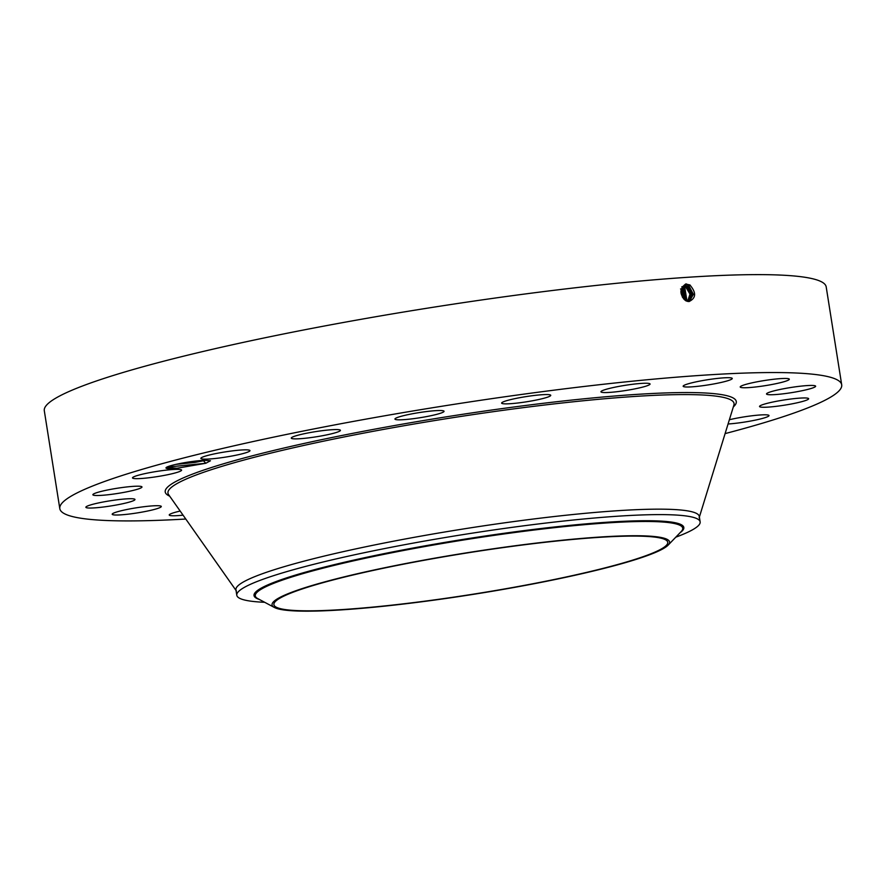 <?xml version="1.0" encoding="UTF-8"?>
<svg xmlns="http://www.w3.org/2000/svg" width="886" height="886" viewBox="0 0 886 886"><rect width="100%" height="100%" fill="white"/><g stroke="black" fill="none" stroke-linecap="round" stroke-linejoin="round"><path stroke-width="1.33" d="M185.783 519.03A395.82 41.376 -9 0 1 87.216 519.085A395.82 41.376 -9 0 1 59.805 508.653A395.82 41.376 -9 0 1 374.313 417.627A395.82 41.376 -9 0 1 814.289 374.379A395.82 41.376 -9 0 1 841.7 384.812A395.82 41.376 -9 0 1 725.091 433.608M59.805 508.653L44.3 410.727A395.82 41.376 -9 0 1 358.797 319.713A395.82 41.376 -9 0 1 798.784 276.454A395.82 41.376 -9 0 1 826.195 286.898L841.7 384.812M689.075 301.506L685.864 300.83C679.34 294.396 679.296 288.77 685.742 283.974L689.917 285.004C696.407 292.657 696.13 298.161 689.087 301.506M179.891 463.544A22.294 2.326 -9 0 1 204.688 460.321L210.458 460.753L205.818 463.267L176.901 468.251A22.294 2.326 -9 0 1 166.059 467.697A22.294 2.326 -9 0 1 179.891 463.544M183.059 515.165A24.863 2.603 -9 0 1 170.965 515.663A24.863 2.603 -9 0 1 169.237 514.999A24.863 2.603 -9 0 1 180.179 511.056M161.252 506.36A24.863 2.603 -9 0 1 161.296 506.471A24.863 2.603 -9 0 1 137.718 512.839A24.863 2.603 -9 0 1 112.234 514.367A24.863 2.603 -9 0 1 112.19 514.257A24.863 2.603 -9 0 1 135.768 507.888A24.863 2.603 -9 0 1 161.252 506.36M134.218 500.313A24.863 2.603 -9 0 1 107.549 506.449A24.863 2.603 -9 0 1 85.864 507.268A24.863 2.603 -9 0 1 86.64 506.449A24.863 2.603 -9 0 1 113.297 500.313A24.863 2.603 -9 0 1 134.982 499.494A24.863 2.603 -9 0 1 134.218 500.313M138.161 489.017A24.863 2.603 -9 0 1 110.761 494.432A24.863 2.603 -9 0 1 92.864 494.742A24.863 2.603 -9 0 1 96.685 492.694A24.863 2.603 -9 0 1 124.073 487.278A24.863 2.603 -9 0 1 141.981 486.968A24.863 2.603 -9 0 1 138.161 489.017M172.704 473.589A24.863 2.603 -9 0 1 146.777 478.008A24.863 2.603 -9 0 1 132.49 477.897A24.863 2.603 -9 0 1 141.395 474.442A24.863 2.603 -9 0 1 167.321 470.012A24.863 2.603 -9 0 1 181.608 470.123A24.863 2.603 -9 0 1 172.704 473.589M234.469 455.526A24.863 2.603 -9 0 1 200.867 458.383A24.863 2.603 -9 0 1 216.383 453.466A24.863 2.603 -9 0 1 249.974 450.609A24.863 2.603 -9 0 1 234.469 455.526M317.398 436.61A24.863 2.603 -9 0 1 291.295 438.116A24.863 2.603 -9 0 1 314.308 431.836A24.863 2.603 -9 0 1 340.412 430.33A24.863 2.603 -9 0 1 317.398 436.61M413.385 418.679A24.863 2.603 -9 0 1 394.935 419.067A24.863 2.603 -9 0 1 425.601 411.669A24.863 2.603 -9 0 1 444.052 411.281A24.863 2.603 -9 0 1 413.385 418.679M513.027 403.495A24.863 2.603 -9 0 1 501.631 403.097A24.863 2.603 -9 0 1 514.179 398.8A24.863 2.603 -9 0 1 539.352 394.935A24.863 2.603 -9 0 1 550.749 395.322A24.863 2.603 -9 0 1 538.201 399.63A24.863 2.603 -9 0 1 513.027 403.495M606.578 392.542A24.863 2.603 -9 0 1 600.941 391.789A24.863 2.603 -9 0 1 616.988 386.772A24.863 2.603 -9 0 1 644.432 383.261A24.863 2.603 -9 0 1 650.058 384.015A24.863 2.603 -9 0 1 634.011 389.043A24.863 2.603 -9 0 1 606.578 392.542M684.878 386.894A24.863 2.603 -9 0 1 683.15 386.241A24.863 2.603 -9 0 1 702.908 380.526A24.863 2.603 -9 0 1 730.551 377.813A24.863 2.603 -9 0 1 732.268 378.466A24.863 2.603 -9 0 1 712.51 384.181A24.863 2.603 -9 0 1 684.878 386.894M740.253 387.104A24.863 2.603 -9 0 1 740.209 386.994A24.863 2.603 -9 0 1 763.787 380.626A24.863 2.603 -9 0 1 789.282 379.097A24.863 2.603 -9 0 1 789.326 379.219A24.863 2.603 -9 0 1 765.737 385.576A24.863 2.603 -9 0 1 740.253 387.104M767.298 393.151A24.863 2.603 -9 0 1 793.956 387.027A24.863 2.603 -9 0 1 815.641 386.196A24.863 2.603 -9 0 1 814.876 387.016A24.863 2.603 -9 0 1 788.208 393.151A24.863 2.603 -9 0 1 766.523 393.971A24.863 2.603 -9 0 1 767.298 393.151M763.355 404.448A24.863 2.603 -9 0 1 790.744 399.032A24.863 2.603 -9 0 1 808.641 398.722A24.863 2.603 -9 0 1 804.82 400.771A24.863 2.603 -9 0 1 777.432 406.187A24.863 2.603 -9 0 1 759.535 406.497A24.863 2.603 -9 0 1 763.355 404.448M729.366 419.742A24.863 2.603 -9 0 1 755.06 415.423A24.863 2.603 -9 0 1 769.015 415.567A24.863 2.603 -9 0 1 760.122 419.034A24.863 2.603 -9 0 1 728.059 423.984M684.812 285.591L689.064 286.189L693.373 294.373L689.275 301.506L693.395 294.373L689.087 286.178L684.834 285.591L681.101 292.624L685.842 300.731L688.09 301.473M166.335 467.443L176.901 468.251M205.862 460.288L195.13 462.392L176.004 464.375M203.68 460.366L205.663 460.288M203.392 460.831L176.248 464.319M236.795 595.259L235.931 589.821A234.557 24.52 -9 0 1 422.301 535.875A234.557 24.52 -9 0 1 683.04 510.247A234.557 24.52 -9 0 1 699.275 516.427L700.139 521.876A234.557 24.52 171 0 0 683.903 515.696A234.557 24.52 -9 0 0 513.094 527.225A234.557 24.52 171 0 0 236.795 595.259A234.557 24.52 171 0 0 253.042 601.439A234.557 24.52 -9 0 0 264.681 602.292M688.776 301.517L692.254 294.274L687.99 286.532L684.978 285.536M653.946 537.005A199.372 20.843 -9 0 1 667.745 542.265A199.372 20.843 -9 0 1 509.328 588.116A199.372 20.843 -9 0 1 287.706 609.9A199.372 20.843 -9 0 1 273.907 604.64A199.372 20.843 -9 0 1 432.324 558.8A199.372 20.843 -9 0 1 653.946 537.005M675.785 537.182A234.557 24.52 171 0 0 700.139 521.876M688.787 301.517L692.287 294.274L688.012 286.532L684.944 285.713M509.107 546.562A201.222 21.031 171 0 0 274.405 607.486A201.222 21.031 171 0 0 432.545 600.343A201.222 21.031 171 0 0 668.144 545.123A201.222 21.031 171 0 0 509.107 546.562M683.892 286.067L686.949 286.876L691.135 294.218L688.2 301.495L691.158 294.218L686.949 286.876L683.903 286.023M682.563 297.419L681.09 292.236M682.43 297.164L681.101 292.513M682.851 286.422L685.875 287.23L689.995 294.141L687.602 301.395L690.017 294.141L685.875 287.23L682.829 286.433M683.416 298.648L681.168 290.763M683.483 298.737L681.179 290.663M681.799 286.776L684.8 287.573L687.004 301.24L684.778 287.585L682.896 286.854M684.225 299.534L681.4 289.611M684.269 299.568L684.324 299.368C685.166 294.949 683.903 291.483 680.537 288.947M686.362 300.985L683.737 287.928L682.464 287.363M686.34 300.985L683.715 287.928L682.475 287.352M681.722 288.692L684.989 300.177L681.711 288.714M685.675 300.631L682.076 287.961L682.641 288.282L683.46 286.953M685.686 300.642L682.663 288.271M203.525 460.853L205.818 463.267L166.756 467.177M169.702 496.171A289.091 30.224 -9 0 1 372.497 429.566A289.091 30.224 -9 0 1 716.276 393.893A289.091 30.224 -9 0 1 733.331 406.907M685.997 285.358L686.285 283.908M236.429 591.006L168.573 494.576A286.566 29.958 -9 0 1 388.566 428.492A286.566 29.958 -9 0 1 714.194 395.909A286.566 29.958 -9 0 1 733.907 405.035L699.165 517.723M689.087 286.178L689.884 284.86M688.012 286.532L688.81 285.203M680.016 532.785A217.591 22.748 171 0 0 510.325 532.431A217.591 22.748 171 0 0 259.299 599.423M668.144 545.123L681.201 531.556A216.383 22.615 171 0 0 510.181 533.117A216.383 22.615 171 0 0 257.793 598.615L274.405 607.486M686.949 286.876L687.735 285.558M685.875 287.23L686.672 285.901M684.8 287.573L685.598 286.256M683.737 287.928L684.535 286.599"/></g></svg>
